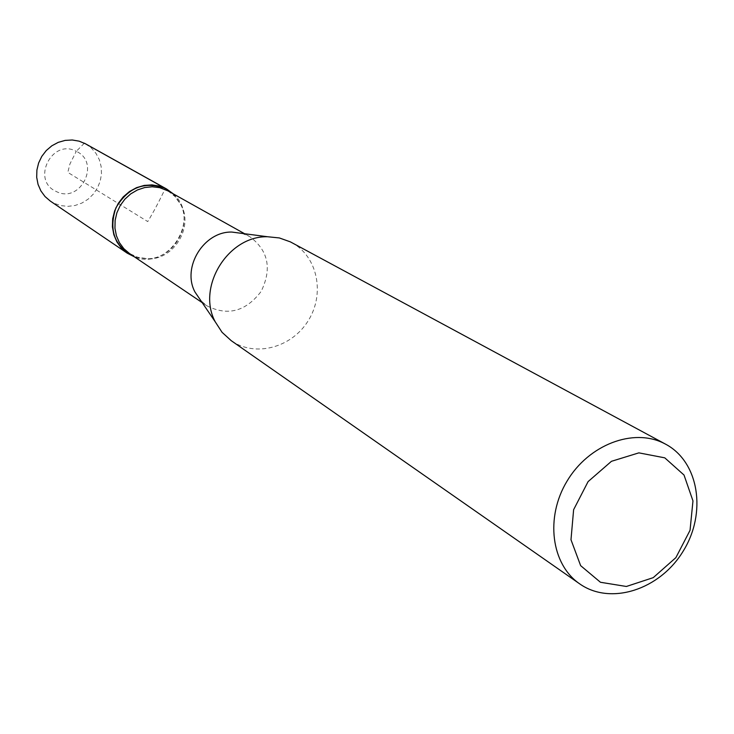 <?xml version="1.0" encoding="UTF-8"?>
<svg xmlns="http://www.w3.org/2000/svg" width="734" height="734" viewBox="0 0 734 734"><rect width="100%" height="100%" fill="white"/><g stroke="black" fill="none" stroke-linecap="round" stroke-linejoin="round"><path stroke-width="0.55" stroke-dasharray="3.67 2.75" d="M242.165 233.421L249.496 236.467C268.314 250.303 272.195 268.616 261.139 291.416C245.762 311.555 227.659 316.336 206.823 305.766L200.804 300.591M291.637 242.532C317.501 256.239 325.235 293.554 308.353 320.492C291.903 347.687 255.102 357.586 231.21 340.659M167.958 190.886L176.279 197.565L182.041 206.658C192.317 228.577 174.041 258.258 149.846 258.946L139.13 257.891L129.423 253.469M173.068 193.739L181.142 205.272C191.666 227.705 172.967 258.065 148.204 258.772L134.276 256.753M84.355 143.194L76.281 151.323C101.283 162.581 80.281 204.346 56.133 191.436C30.819 180.399 52.059 138.038 76.281 151.323L69.932 163.966L67.812 172.38L118.229 203.419M85.575 143.836L91.31 147.974L95.952 153.323L99.292 159.636L101.164 166.6L101.485 173.866L100.237 181.096L97.494 187.932L93.374 194.07L88.089 199.189L81.887 203.061L75.051 205.492L67.932 206.355L60.849 205.621L54.16 203.3L50.316 201.088M173.206 193.813C201.767 218.09 168.939 271.415 134.405 256.836M118.257 203.437L147.736 221.585C153.378 212.291 159.25 201.226 165.361 188.399M249.496 236.467L244.624 233.742M206.823 305.766L202.199 302.637M182.041 206.658L181.142 205.272M149.846 258.946L148.204 258.772"/><path stroke-width="1.1" d="M200.804 300.591L194.95 291.976C181.683 267.323 203.859 231.311 231.834 232.063L242.165 233.421M579.649 583.833L231.21 340.659L222.063 332.318L215.209 321.767C196.483 286.985 228.072 235.678 267.561 236.743L279.36 237.944L290.352 241.862L665.628 444.189C699.126 461.961 706.97 513.13 683.115 551.252C659.82 589.714 610.587 605.743 579.649 583.833C551.216 564.418 545.059 517.387 567.043 481.128C588.677 444.666 633.259 427.683 663.967 443.336L665.628 444.189M664.775 457.842L684.024 475.045L692.969 500.9L690.043 530.315L675.886 557.629L653.232 577.649L626.368 586.475L600.458 582.273L580.64 565.648L570.988 539.738L573.621 509.69L588.09 481.614L611.45 461.31L638.874 452.86L664.775 457.842M202.199 302.637L129.423 253.469L123.826 248.67L119.422 242.679L116.412 235.761L114.954 228.237L115.11 220.457L116.88 212.787L120.183 205.584L124.863 199.189L130.707 193.895L137.442 189.95L144.736 187.537L152.268 186.766L159.673 187.656L167.958 190.886L244.624 233.742M134.276 256.753C114.632 246.679 108.504 230.393 115.88 207.915C127.982 187.454 144.47 180.949 165.361 188.399L173.068 193.739M134.405 256.836L127.248 253.175L50.316 201.088L45.031 196.547L40.875 190.886L38.049 184.39L36.7 177.344L36.893 170.095L38.618 162.985L41.801 156.36L46.279 150.534L51.848 145.791L58.243 142.359L65.142 140.396L72.216 139.992L79.134 141.157L85.575 143.836L166.719 189.069L173.206 193.813M127.248 253.175L121.44 248.175L116.899 241.917L113.834 234.697L112.403 226.861L112.678 218.778L114.651 210.841L118.229 203.419L123.239 196.886L129.441 191.556L136.533 187.665L144.176 185.418L152.002 184.904L159.636 186.142L166.719 189.069M165.361 188.399L84.355 143.194M194.95 291.976L215.209 321.767M231.834 232.063L267.561 236.743"/></g></svg>
